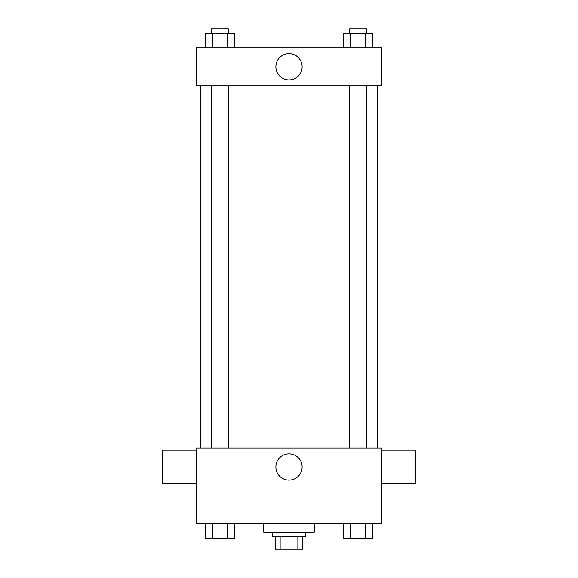 <?xml version="1.0" encoding="UTF-8"?>
<svg xmlns="http://www.w3.org/2000/svg" width="578" height="578" viewBox="0 0 578 578"><rect width="100%" height="100%" fill="white"/><g stroke="black" fill="none" stroke-linecap="round" stroke-linejoin="round"><path stroke-width="0.87" d="M297.865 536.463L297.865 549.1L275.309 549.1L275.309 536.463M297.865 549.1L302.691 549.1L302.691 536.463L302.691 549.1M305.849 532.251L305.849 536.463L272.151 536.463L272.151 532.251M280.135 536.463L280.135 549.1M263.727 523.827L263.727 532.251L314.273 532.251L314.273 523.827M381.668 523.827L196.332 523.827L196.332 448.008L381.668 448.008L381.668 523.827M302.113 466.966A13.113 13.113 0 0 1 282.44 478.324A13.113 13.113 0 0 1 282.44 455.609A13.113 13.113 0 0 1 302.113 466.966M381.668 483.815L415.365 483.815L415.365 450.118L381.668 450.118M196.332 450.118L162.635 450.118L162.635 483.815L196.332 483.815M377.456 85.761L377.456 448.008M349.654 448.008L349.654 85.761M228.346 85.761L228.346 448.008M381.668 85.761L196.332 85.761L196.332 47.851L381.668 47.851L381.668 85.761M302.113 66.81A13.113 13.113 0 0 1 282.44 78.167A13.113 13.113 0 0 1 282.44 55.452A13.113 13.113 0 0 1 302.113 66.81M372.673 47.851L372.673 33.112L343.491 33.112L343.491 47.851M365.375 33.112L365.375 47.851M350.781 33.112L350.781 47.851M349.654 33.112L349.654 28.9L366.503 28.9L366.503 33.112M234.509 47.851L234.509 33.112L205.327 33.112L205.327 47.851M227.219 33.112L227.219 47.851M212.625 33.112L212.625 47.851M211.497 33.112L211.497 28.9L228.346 28.9L228.346 33.112M372.673 523.827L372.673 538.573L343.491 538.573L343.491 523.827M365.375 523.827L365.375 538.573M350.781 523.827L350.781 538.573M366.503 538.573L349.654 538.602M234.509 523.827L234.509 538.573L205.327 538.573L205.327 523.827M227.219 523.827L227.219 538.573M212.625 523.827L212.625 538.573M228.346 538.573L211.497 538.602M200.544 85.761L200.544 448.008M366.503 448.008L366.503 85.761M211.497 85.761L211.497 448.008"/></g></svg>
